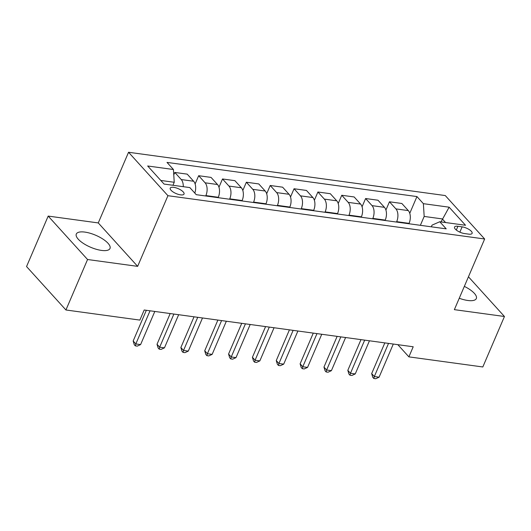 <?xml version="1.0" encoding="UTF-8"?>
<svg xmlns="http://www.w3.org/2000/svg" width="531" height="531" viewBox="0 0 531 531"><rect width="100%" height="100%" fill="white"/><g stroke="black" fill="none" stroke-linecap="round" stroke-linejoin="round"><path stroke-width="0.8" d="M101.454 250.406A18.326 6.511 23.2 0 0 109.997 248.475A18.326 6.511 23.2 0 0 102.868 239.05A18.326 6.511 23.2 0 0 84.854 232.093A18.326 6.511 23.2 0 0 76.305 234.032A18.326 6.511 23.2 0 0 83.44 243.45A18.326 6.511 23.2 0 0 101.454 250.406M459.255 298.249A18.326 6.511 23.2 0 0 467.784 300.48A18.326 6.511 23.2 0 0 476.327 298.548A18.326 6.511 23.2 0 0 464.34 286.388M180.533 194.85A7.52 2.675 23.2 0 0 184.038 194.054A7.52 2.675 23.2 0 0 181.111 190.191A7.52 2.675 23.2 0 0 173.723 187.337A7.52 2.675 23.2 0 0 170.219 188.133A7.52 2.675 23.2 0 0 173.146 191.996A7.52 2.675 23.2 0 0 180.533 194.85M48.182 216.084L87.562 259.513L137.648 266.356L98.268 222.927L48.182 216.084L26.55 266.555L65.93 309.985L139.865 320.093L144.186 309.998L413.211 346.77L408.883 356.865L482.818 366.967L504.45 316.496L468.448 276.79M98.268 222.927L128.548 152.264L445.27 195.561L484.65 238.99L167.929 195.7L128.548 152.264M462.123 226.863L457.921 226.286A7.281 2.589 23.2 0 0 454.529 227.056A7.281 2.589 23.2 0 0 457.364 230.799A7.281 2.589 23.2 0 0 464.519 233.567L468.72 234.138A7.281 2.589 23.2 0 0 472.119 233.368A7.281 2.589 23.2 0 0 469.278 229.624A7.281 2.589 23.2 0 0 462.123 226.863L459.853 232.153M445.582 222.542L442.296 218.918L424.176 216.442L423.38 203.672L416.941 196.57L166.999 162.406L173.438 169.508L174.234 182.279L160.78 180.44M423.38 203.672L449.133 207.19L465.528 225.27L439.768 221.746L432.048 225.131L431.325 226.817M173.438 169.508L147.678 165.984L164.066 184.065L189.826 187.582L196.264 194.685L446.206 228.848L439.768 221.746M87.562 259.513L65.93 309.985M137.648 266.356L167.929 195.7M484.65 238.99L454.363 309.653L504.45 316.496M397.825 344.665L408.883 356.865M441.015 221.918L449.133 207.19M420.366 225.317L424.176 216.442M408.923 223.757L409.089 223.359A9.399 5.39 -82.2 0 0 408.293 210.588L401.854 203.486L389.455 201.787L385.918 210.05M396.518 222.058L396.69 221.659A9.399 5.39 -82.2 0 0 395.894 208.889L389.455 201.787M385.075 220.491L385.24 220.1A9.399 5.39 -82.2 0 0 384.444 207.329L378.006 200.227L365.607 198.528L362.062 206.785M372.669 218.799L372.842 218.4A9.399 5.39 -82.2 0 0 372.045 205.63L365.607 198.528M361.219 217.232L361.392 216.834A9.399 5.39 -82.2 0 0 360.595 204.063L354.157 196.961L341.758 195.269L338.214 203.526M348.821 215.54L348.993 215.141A9.399 5.39 -82.2 0 0 348.197 202.371L341.758 195.269M337.371 213.973L337.543 213.575A9.399 5.39 -82.2 0 0 336.747 200.804L330.309 193.702L317.903 192.01L314.365 200.267M324.972 212.281L325.145 211.882A9.399 5.39 -82.2 0 0 324.348 199.112L317.903 192.01M313.522 210.714L313.695 210.316A9.399 5.39 -82.2 0 0 312.898 197.545L306.46 190.443L294.055 188.751L290.517 197.008M301.123 209.022L301.289 208.623A9.399 5.39 -82.2 0 0 300.493 195.853L294.055 188.751M289.674 207.455L289.846 207.057A9.399 5.39 -82.2 0 0 289.05 194.286L282.611 187.184L270.206 185.492L266.668 193.749M277.275 205.756L277.441 205.364A9.399 5.39 -82.2 0 0 276.644 192.594L270.206 185.492M265.825 204.196L265.998 203.798A9.399 5.39 -82.2 0 0 265.201 191.027L258.756 183.925L246.357 182.233L242.82 190.49M253.426 202.497L253.592 202.105A9.399 5.39 -82.2 0 0 252.796 189.328L246.357 182.233M241.977 200.937L242.143 200.539A9.399 5.39 -82.2 0 0 241.346 187.768L234.908 180.666L222.509 178.967L218.971 187.231M229.571 199.238L229.744 198.84A9.399 5.39 -82.2 0 0 228.947 186.069L222.509 178.967M218.128 197.671L218.294 197.28A9.399 5.39 -82.2 0 0 217.498 184.509L211.059 177.407L198.66 175.708L195.123 183.965M205.723 195.979L205.895 195.581A9.399 5.39 -82.2 0 0 205.099 182.81L198.66 175.708M172.947 185.279L174.234 182.279M416.941 196.57L409.766 213.309M183.268 186.686A9.399 5.39 -82.2 0 0 181.25 179.551L174.812 172.449L173.77 174.878M174.812 172.449L187.211 174.141L193.649 181.244A9.399 5.39 -82.2 0 1 194.811 193.078M384.829 342.887L371.667 373.598L374.328 376.532L388.526 343.398M379.094 377.183L375.742 378.736L373.831 378.477L374.328 376.532L379.094 377.183L393.298 344.048M373.831 378.477L372.769 377.302L371.667 373.598M360.98 339.628L347.818 370.339L350.473 373.273L364.678 340.132M355.246 373.924L351.894 375.477L349.982 375.211L350.473 373.273L355.246 373.924L369.45 340.789M349.982 375.211L348.92 374.043L347.818 370.339M337.132 336.369L323.963 367.08L326.625 370.014L340.829 336.873M331.397 370.665L328.045 372.218L326.134 371.952L326.625 370.014L331.397 370.665L345.601 337.53M326.134 371.952L325.072 370.777L323.963 367.08M313.277 333.11L300.115 363.821L302.776 366.755L316.98 333.614M307.549 367.406L304.197 368.952L302.285 368.693L302.776 366.755L307.549 367.406L321.753 334.264M302.285 368.693L301.223 367.518L300.115 363.821M289.428 329.851L276.266 360.562L278.928 363.496L293.132 330.355M283.7 364.147L280.341 365.693L278.436 365.434L278.928 363.496L283.7 364.147L297.904 331.005M278.436 365.434L277.374 364.259L276.266 360.562M265.58 326.592L252.417 357.297L255.079 360.237L269.283 327.096M259.851 360.888L256.493 362.434L254.588 362.175L255.079 360.237L259.851 360.888L274.049 327.746M254.588 362.175L253.519 361L252.417 357.297M241.731 323.326L228.569 354.038L231.231 356.971L245.435 323.837M235.996 357.628L232.644 359.175L230.739 358.916L231.231 356.971L235.996 357.628L250.201 324.487M230.739 358.916L229.671 357.741L228.569 354.038M217.883 320.067L204.72 350.779L207.382 353.712L221.586 320.578M212.148 354.363L208.796 355.916L206.891 355.651L207.382 353.712L212.148 354.363L226.352 321.228M206.891 355.651L205.822 354.482L204.72 350.779M194.034 316.808L180.872 347.52L183.534 350.453L197.731 317.312M188.299 351.104L184.947 352.657L183.036 352.392L183.534 350.453L188.299 351.104L202.503 317.969M183.036 352.392L181.974 351.217L180.872 347.52M170.185 313.549L157.023 344.261L159.678 347.194L173.883 314.053M164.451 347.845L161.099 349.391L159.187 349.132L159.678 347.194L164.451 347.845L178.655 314.71M159.187 349.132L158.125 347.958L157.023 344.261M146.33 310.29L133.168 341.002L135.83 343.935L150.034 310.794M140.602 344.586L137.25 346.132L135.339 345.873L135.83 343.935L140.602 344.586L154.806 311.445M135.339 345.873L134.277 344.699L133.168 341.002M396.69 221.659L409.089 223.359M372.842 218.4L385.24 220.1M348.993 215.141L361.392 216.834M325.145 211.882L337.543 213.575M301.289 208.623L313.695 210.316M277.441 205.364L289.846 207.057M253.592 202.105L265.998 203.798M229.744 198.84L242.143 200.539M205.895 195.581L218.294 197.28M395.894 208.889L408.293 210.588M372.045 205.63L384.444 207.329M348.197 202.371L360.595 204.063M324.348 199.112L336.747 200.804M300.493 195.853L312.898 197.545M276.644 192.594L289.05 194.286M252.796 189.328L265.201 191.027M228.947 186.069L241.346 187.768M205.099 182.81L217.498 184.509M181.25 179.551L193.649 181.244M456.315 230.049L457.921 226.286"/></g></svg>
